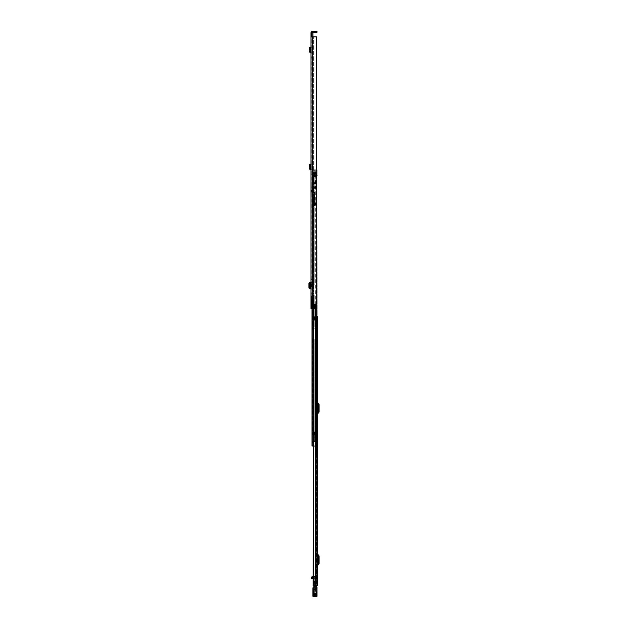 <?xml version="1.0" encoding="UTF-8"?>
<svg xmlns="http://www.w3.org/2000/svg" width="628" height="628" viewBox="0 0 628 628"><rect width="100%" height="100%" fill="white"/><g stroke="black" fill="none" stroke-linecap="round" stroke-linejoin="round"><path stroke-width="0.47" stroke-dasharray="3.14 2.35" d="M311.001 173.077L311.001 174.851L311.001 173.077L311.888 173.077L311.888 174.851L311.888 173.077M311.001 174.851L311.888 174.851M311.001 56.025L311.001 57.792L311.001 56.025L311.888 56.025L311.888 57.792L311.888 56.025M311.001 277.623L311.001 279.397L311.001 277.623L311.888 277.623L311.888 279.397L311.888 277.623M311.001 292.012L311.001 293.786L311.001 292.012L311.888 292.012L311.888 293.786L311.888 292.012M309.408 48.097L310.279 47.916L310.106 47.116L309.243 47.304L309.596 48.945L310.483 48.976L310.099 51.575L311.103 51.873L311.001 52.752L311.001 47.869L311.888 47.767L311.888 52.752A0.887 0.887 0 0 0 311.103 51.873A0.887 0.887 0 0 1 311.888 52.752L311.888 46.912L311.888 47.767L311.001 47.869M311.001 287.75L311.001 283.66L311.001 287.75M311.001 192.851L311.888 192.851L311.888 188.659L311.888 192.851L311.001 192.851L311.001 190.229L312.022 190.229L312.022 188.659C312.022 187.474 312.022 187.474 312.022 188.659C312.022 187.474 312.022 187.474 312.022 188.659L312.022 190.653L311.001 190.92L312.022 190.229M311.001 188.659C311.001 185.346 311.001 185.346 311.001 188.659C311.001 185.346 311.001 185.346 311.001 188.659L311.001 190.229M311.001 36.173L311.001 308.552L311.001 295.929L311.001 308.552L311.959 308.552L311.888 295.042L311.888 308.552L315.24 308.552L313.725 308.552L315.24 308.552L315.24 304.454L313.867 304.454L314.353 304.454L314.353 308.552L314.353 304.454L313.725 304.454L313.725 308.552L313.725 304.454L314.557 304.454L314.557 308.552L314.557 304.454L313.725 304.454L314.338 304.454L313.867 304.454L313.867 308.552L311.001 308.552L311.355 307.869L312.304 307.869L312.038 308.552L311.001 308.552L311.888 308.552L311.888 36.173L311.001 36.173L311.001 32.797A1.397 1.397 0 0 1 312.399 31.4L316.284 31.4L316.284 32.287L312.399 32.287A0.51 0.51 0 0 0 311.888 32.797L311.888 36.173M311.001 282.514L311.001 283.471M309.408 165.156L310.279 164.968L310.106 164.183L309.243 164.363L309.596 166.004L310.483 166.035L310.099 168.634L311.103 168.932L311.001 169.811L311.001 164.929L311.888 164.826L311.888 169.811A0.887 0.887 0 0 0 311.103 168.932A0.887 0.887 0 0 1 311.888 169.811L311.888 163.971L311.888 164.826L311.001 164.929M311.001 57.792L311.888 57.792M311.001 279.397L311.888 279.397M311.001 293.786L311.888 293.786M312.501 307.995L312.501 295.042L312.501 308.552L312.501 307.995L311.614 307.995L311.614 308.552L311.614 295.929L311.143 295.929L311.535 308.552L312.501 308.552L311.959 308.552L312.022 172.158L312.022 446.029L312.022 434.443L312.022 446.029L312.768 446.029L312.768 441.665L312.768 446.029L312.022 446.029L316.999 446.029L312.022 446.029L312.799 446.029L312.022 446.029L312.022 172.158L312.022 191.933L314.173 191.76L312.768 191.76L312.768 172.158L312.768 446.029L315.656 446.029L312.022 446.029L312.022 172.158L312.022 191.76L312.768 191.76L312.768 172.158L312.768 446.029L316.253 446.029L312.022 446.029L312.022 172.158L313.419 172.158L313.419 191.76L313.419 187.466L314.173 187.466L314.173 191.76L314.173 184.09L314.173 187.466L313.435 187.466A0.918 0.918 0 0 0 313.419 187.639A0.918 0.918 0 0 1 313.435 187.466L313.419 184.09L314.173 184.09L314.173 174.922L314.173 184.09L313.419 184.09L313.419 178.297L314.173 178.297L313.419 178.297L313.419 174.922A0.887 0.887 0 0 1 313.419 174.78L313.419 174.78A0.887 0.887 0 0 0 313.427 174.922L314.173 174.78L313.427 174.922A0.887 0.887 0 0 0 314.306 175.667A0.887 0.887 0 0 1 313.427 174.922L313.419 172.158L312.022 172.158L313.929 172.158L313.929 175.228L315.468 175.228L313.929 175.228L315.123 175.228L313.929 175.228L313.929 172.158L313.348 172.158L314.173 172.158L314.173 175.707L314.173 174.953L316.865 174.953L314.173 174.78L317.069 174.922L317.069 175.667L314.306 175.667L316.999 175.667M311.535 308.552L311.143 295.929L311.088 308.552M311.614 307.995L311.614 298.112L311.355 307.869M311.535 298.276L311.535 295.929L311.614 298.127M312.501 298.127L312.304 307.869M311.959 295.042L311.959 308.552L311.959 295.042M312.501 302.037L311.614 302.037L312.501 302.037M311.001 287.938L311.888 288.048L311.888 288.888L311.888 282.514L311.888 283.354L311.205 283.471M311.888 288.048L311.888 283.354M311.716 283.66L311.716 287.75M312.469 188.659L312.469 190.779L312.469 186.791L312.469 188.659L311.888 188.659L311.888 185.786L312.799 187.521L312.909 190.543L312.909 188.345A3.069 3.022 0 0 0 312.469 186.791L312.469 186.767M311.888 36.856L311.001 36.856L312.399 36.856L311.888 36.856L311.888 308.552L313.867 308.552L313.867 304.392L316.049 304.392L313.867 304.392L313.867 308.552L313.867 304.392L316.74 304.392L316.74 169.772L313.592 169.772L316.74 169.772M311.888 190.983L312.909 190.622A3.069 3.054 180 0 0 312.909 190.543L312.909 36.856L312.909 190.622L311.888 190.983M313.411 36.856L316.049 36.856L312.548 36.856L313.411 36.856L313.411 308.552L313.411 36.856M311.001 36.856L316.622 36.856L316.622 304.392M316.049 36.856L316.041 304.392L316.504 304.392L316.049 304.392L316.049 36.856L316.041 304.392L316.049 36.856M316.504 36.856L316.504 304.392L316.504 36.856M316.967 31.4L316.284 31.4M316.284 32.287L316.967 32.287M312.501 298.112L311.614 298.112L312.501 298.112M312.501 301.699L311.614 301.699M312.022 190.653L312.909 190.622M311.888 191.493L311.001 191.493L311.888 191.493M310.695 283.66L310.695 287.75M311.205 283.354L311.205 282.514L311.888 282.514L311.096 282.514L311.001 288.888M311.096 288.888L311.888 288.888L311.096 288.888M309.58 282.616L309.58 288.794M311.888 46.912L311.001 47.014L311.888 46.912M311.001 52.752L311.001 51.857M310.279 47.916L310.483 48.858L309.596 48.945L309.219 51.449L310.099 51.575M309.219 51.449L310.899 52.736M311.888 163.971L311.001 164.073L311.888 163.971M311.001 169.811L311.001 168.916M310.279 164.968L310.483 165.91L309.596 166.004L309.219 168.508L310.099 168.634M309.219 168.508L310.899 169.796M317.509 448.588L317.509 447.701L317.509 448.588M316.622 448.588L316.622 447.701L316.622 448.588M317.509 574.447L317.509 573.56L317.509 574.447M316.622 574.447L316.622 573.56L316.622 574.447M317.509 582.972L317.509 582.085L317.509 582.972M316.622 582.972L316.622 582.085L316.622 582.972M317.509 403.804L317.509 414.307L317.509 402.132L317.509 403.804L317.022 403.223A1.703 1.703 0 0 1 316.622 402.132L316.622 414.307A1.703 1.703 0 0 1 317.022 413.208L318.192 411.693L318.192 404.746L317.022 403.223A1.703 1.703 0 0 1 316.622 402.132L316.622 414.307A1.703 1.703 0 0 1 317.022 413.208L317.509 412.627M317.509 555.372L317.509 565.867L317.509 553.7L317.509 555.372L317.022 554.791A1.703 1.703 0 0 1 316.622 553.7L316.622 565.867A1.703 1.703 0 0 1 317.022 564.776L318.192 563.253L318.192 556.306L317.022 554.791A1.703 1.703 0 0 1 316.622 553.7L316.622 565.867A1.703 1.703 0 0 1 317.022 564.776L317.509 564.195M317.509 571.551L317.509 572.744L317.509 571.551L316.826 571.551L317.509 571.551M316.999 316.598L316.339 316.598L316.339 320.005L314.597 320.005L314.597 316.598L316.339 316.598L316.622 585.696L316.622 316.598L316.339 320.178L314.314 320.005L314.597 316.598L316.622 316.598L316.622 585.696L313.372 585.696L317.509 585.696M316.622 573.254L316.622 571.033L316.622 573.254M317.509 316.598L316.339 316.598L316.339 320.005L314.314 320.005L316.339 320.178L313.372 320.178L316.339 320.178L313.686 320.178L316.339 320.178L316.339 585.696L313.16 585.696L313.348 172.158L313.859 172.158L312.862 172.158L313.859 172.158L313.859 191.76L313.859 172.158L314.173 174.922L316.865 174.953L316.865 175.707L316.865 174.953M313.451 446.029L313.451 585.696M313.372 320.178L313.372 585.696L313.372 320.178M316.339 316.598L314.314 316.598L316.339 316.598M319.079 559.438L319.079 558.59L319.079 560.121L319.079 559.438L318.192 559.438L318.192 558.59L318.192 560.121L318.192 559.438L319.079 559.438M319.079 560.121L319.079 560.977L319.079 560.121L318.192 560.121L318.192 560.977L318.192 560.121L319.079 560.121M317.509 553.7A0.816 0.816 0 0 0 317.705 554.226L318.789 555.521A1.225 1.225 0 0 1 319.079 556.306L319.079 563.253A1.225 1.225 0 0 1 318.789 564.046L317.705 565.341A0.816 0.816 0 0 0 317.509 565.867M319.079 407.878L319.079 407.023L319.079 408.561L319.079 407.878L318.192 407.878L318.192 407.023L318.192 408.561L318.192 407.878L319.079 407.878M319.079 408.561L319.079 409.409L319.079 408.561L318.192 408.561L318.192 409.409L318.192 408.561L319.079 408.561M317.509 402.132A0.816 0.816 0 0 0 317.705 402.658L318.789 403.953A1.225 1.225 0 0 1 319.079 404.746L319.079 411.693A1.225 1.225 0 0 1 318.789 412.478L317.705 413.781A0.816 0.816 0 0 0 317.509 414.307M315.123 320.005L315.123 316.598L315.123 320.005M314.314 320.005L314.314 316.598L314.314 320.005M316.316 571.033L316.316 573.254L316.316 571.033M316.826 571.551L316.826 572.744L317.509 572.744L316.826 572.744L316.826 571.551M316.622 581.928L316.622 584.009L316.622 581.928L315.264 581.928L315.264 584.009L315.264 581.928L314.746 581.858L314.746 584.079L314.746 581.858M316.622 585.72L314.746 585.72M316.622 576.096L315.774 575.955L316.622 576.386L315.774 576.386L315.774 578.372L314.746 578.372L314.746 579.212L313.553 577.893L314.746 577.893L314.746 576.488L314.746 585.696M314.408 589.425L315.429 589.425L315.429 595.109L315.429 589.464L314.408 589.464L314.408 595.109L314.408 589.464M316.622 595.109L316.622 589.315L316.622 595.109L315.429 595.109M314.408 590.375L313.215 590.375L313.215 595.109L313.215 590.304L314.408 590.304M312.375 576.488L312.493 577.328L313.058 577.328L313.082 576.488L313.67 576.52L313.71 577.328L314.746 577.328M313.058 577.328L313.67 577.548L313.694 576.488L314.746 576.692L314.746 577.352L316.622 577.352L316.622 576.692L313.16 576.7M313.042 576.826L312.603 576.826M313.725 576.826L314.746 576.826L313.725 577.085M311.574 578.726L312.493 577.328M311.574 578.215L311.574 577.179M313.16 578.624L314.746 578.624L313.553 578.726L314.746 580.044L314.746 579.228L314.746 580.044M313.553 577.893L313.16 578.726L314.746 578.757L314.746 579.228L314.746 577.352L316.622 577.368L316.622 585.696M314.746 578.624L314.746 577.093M315.774 578.372L316.622 578.6L314.746 578.6L314.746 577.893M314.746 586.999L316.622 586.999L316.622 589.182L313.215 589.182L313.215 588.444L314.746 588.742L314.746 578.317L316.622 577.572L316.622 576.206M314.408 594.127L316.622 594.119L316.622 586.685L314.746 586.685M316.622 576.386L315.774 576.779M315.774 576.206L315.774 577.572M314.746 578.6L314.746 579.228M316.622 576.692L316.622 578.168L314.746 578.168M314.746 585.406L316.622 585.406M314.746 588.444L316.622 588.224L316.622 589.551L313.215 589.551L313.215 588.091L314.746 588.091M314.746 586.764L314.746 588.224M313.215 590.061L313.215 589.543L316.622 589.551L316.622 590.061L313.215 590.061L313.215 594.716L316.622 594.716L316.622 595.54L313.215 595.54L313.215 594.716M316.622 595.666L316.622 596.16L313.215 596.153L313.215 595.666L316.622 595.54M313.215 594.206L316.622 594.206L316.622 596.153L313.215 596.16L313.215 589.182M316.622 586.685L316.622 581.473L314.746 581.473M316.622 581.473L314.746 581.135M316.622 581.135L316.622 577.572M316.622 576.779L316.622 577.258L315.774 577.258M316.622 577.258L316.622 578.325M316.622 578.6L316.622 578.168M316.622 586.764L316.622 588.224M316.622 590.061L316.622 592.259L313.215 592.259M316.622 592.259L316.622 594.716M316.622 594.206L316.622 589.182M315.429 594.049L316.645 594.119L316.645 590.304L316.967 595.454L315.876 594.324M316.19 594.064L316.19 590.312L315.876 594.096L316.967 594.033M315.429 590.375L316.645 590.304L315.429 590.304M312.877 594.135L312.877 590.289M313.647 594.112L313.647 590.312L313.647 594.112M313.27 587.062L316.967 586.992M313.215 587.133L313.215 588.043L316.967 587.871L316.967 594.19M312.877 587.902L312.877 595.666M312.877 594.638L312.877 587.949M316.967 593.272L316.967 594.135L315.429 594.127M314.848 581.434L314.848 584.503L314.848 581.434L314.44 581.434L314.44 584.503L314.44 581.434M314.848 584.503L314.44 584.503M316.622 582.085L314.848 582.085L314.848 583.859L314.848 582.085M317.509 582.085L317.509 583.859L314.848 583.859M316.622 449.436L316.622 447.74L316.622 449.436L315.939 449.444L315.939 447.74L315.939 449.444M315.939 450.284L315.939 434.639L315.939 450.284L316.622 450.292L316.622 448.737L315.939 448.737M315.939 447.74L316.622 447.74M315.939 448.439L316.622 448.439L316.543 442.073L314.408 442.057L316.543 442.434L316.622 446.971L315.939 446.971M316.622 446.971L316.622 448.737M316.622 448.439L316.622 450.284M316.622 446.61L315.939 446.61M315.939 441.774L314.408 441.712L315.939 441.61M315.601 434.709L314.408 434.882L315.601 434.709L315.601 441.712M315.939 434.843L314.408 434.945L315.601 435.235L316.622 434.639L316.622 454.389L316.622 446.547L315.264 446.547L315.264 454.389L315.264 449.986L315.264 454.389L316.457 454.554L315.939 454.554L315.939 446.375L316.457 446.375L315.939 446.375L315.939 454.554L315.429 454.389L315.429 446.547L315.774 454.389M316.622 446.932L316.622 434.843M316.543 442.073L315.939 441.633M314.408 441.594L314.408 434.882M314.408 434.709L314.408 441.712M315.939 449.954L315.939 447.222L315.601 449.954M317.548 447.701L317.548 449.475M316.622 449.475L317.509 449.475L315.939 449.475L315.939 447.701L315.939 449.475M316.622 447.701L315.939 447.701M316.622 451.163L316.622 454.389L316.622 451.163L316.112 451.265L316.622 450.825M315.429 451.485L315.429 454.554L315.429 451.1L316.112 451.485M316.457 446.375L316.112 454.554L316.622 454.389L316.465 449.821L315.429 449.821L316.457 449.821M316.622 448.164L315.429 448.164L315.264 454.389L315.264 449.986L315.939 449.986M315.264 448.133L315.264 450.943M315.264 451.296L315.429 449.915L316.606 449.915M316.371 572.194L316.371 572.712L316.371 572.194M316.371 452.411L316.371 451.901L316.371 452.411M316.112 572.453L316.112 570.75L316.622 570.75L316.112 570.75L316.112 453.863L316.622 453.863L316.112 453.863L316.112 452.152M316.622 572.453L316.622 452.152M315.601 575.185L315.601 573.678L315.601 575.185M316.622 575.185L316.622 573.678L316.622 575.185M315.601 575.491L316.622 575.491L316.622 573.003L316.025 573.003L316.622 572.697L316.622 578.058L315.601 577.98L315.601 570.452L315.601 573.45L316.025 573.45L316.025 570.467L316.025 571.802L316.622 571.802L316.025 571.543M314.746 577.132L316.622 577.132L316.622 577.98M315.601 577.148L316.622 577.148L316.622 575.884L315.601 575.884M316.622 575.491L316.622 575.884M316.622 573.45L316.025 573.45L316.025 572.705L316.622 573.003M315.601 573.45L315.601 575.782L316.622 575.782M316.025 570.883L316.622 570.467L315.601 570.452L316.622 570.467L316.622 570.962L315.601 570.962M315.601 573.081L315.601 577.98M316.622 570.883L316.622 571.543M316.622 571.708L316.025 571.802L316.025 571.292L316.622 571.292L316.025 571.708M315.601 578.058L316.622 578.058M316.025 573.003L316.025 571.292M315.264 575.805L315.264 573.081M316.622 573.56L315.601 573.56L315.601 575.334L315.601 573.56M317.509 573.56L317.509 575.334L315.601 575.334M314.173 203.017L314.173 202.318L314.173 203.017M313.419 203.017L313.419 202.318L313.419 203.017M314.173 197.388L314.173 284.649L312.768 284.649L314.173 284.649L314.173 197.388L312.768 197.388L312.768 441.665L312.862 434.443L312.022 434.443L312.022 328.868L312.022 434.443L312.768 434.443L312.862 328.868L312.022 328.868L312.768 328.868L312.768 284.649L312.022 284.649L312.022 285.159L312.022 284.649L312.768 284.649L312.768 197.388L314.173 197.388M313.419 197.388L313.419 284.649L312.328 284.649L313.419 284.649L313.419 197.388L312.022 197.388L312.022 284.649L312.022 197.388L313.419 197.388M314.173 294.877L314.173 328.868L312.862 328.868L314.173 328.868L314.173 294.877M314.173 431.915L314.173 434.443L314.173 431.915L314.644 431.915L314.173 431.915M314.173 339.104L314.173 434.443L312.862 434.443L314.173 434.443L314.173 339.104M313.419 294.877L313.419 328.868L312.328 328.868L313.419 328.868L313.419 294.877M313.419 434.443L313.419 432.323L313.419 434.443L312.328 434.443L313.757 434.443L313.419 339.104L313.419 434.443M312.768 195.284L312.768 191.933L312.768 195.528L312.022 195.284L312.022 191.933L312.022 195.528L312.768 195.284M312.768 195.842L312.022 195.528L312.022 196.085L312.768 195.842M312.768 197.051L312.768 196.085L312.768 197.388L312.022 197.051L312.022 196.085L312.022 197.388L312.768 197.051M312.022 294.367L312.022 285.159L312.022 294.877L312.022 294.367L312.768 294.367L312.022 294.367M312.022 294.877L312.022 328.868L312.022 294.877L313.859 294.877L312.022 294.877M312.768 339.104L313.859 339.104L312.768 339.104M313.348 308.552L313.348 172.158L313.333 191.76L313.333 172.158L312.83 172.158L314.612 172.158L312.768 172.158L312.862 446.029L312.022 446.029L312.022 172.158L313.348 172.158L312.022 172.158L312.909 172.158L312.022 172.158L312.909 172.158L312.022 172.158L312.768 172.158L312.768 446.029L312.799 441.665L316.748 441.665L316.017 441.665L316.017 446.029L312.768 446.029L312.768 172.158L312.799 441.665L312.022 441.665L316.08 441.665L316.017 446.029L316.748 446.029L316.999 441.665L317.226 446.029L316.19 446.029L316.999 446.029L316.999 441.665L316.999 446.029L312.862 446.029L312.862 441.665L316.222 441.665L316.08 446.029L312.862 446.029L312.532 441.665L316.08 441.665L316.08 446.029L316.748 446.029L316.748 441.665L317.226 441.665L316.999 175.228L315.036 175.228L316.74 175.228M316.999 441.665L316.222 441.665L316.222 446.029L316.253 175.228L316.253 446.029L316.253 175.228L315.468 175.228L316.253 175.228L316.253 446.029L316.222 441.665L317.226 441.665L317.226 446.029L316.999 175.228L316.999 446.029M312.768 441.602L312.022 441.602L312.768 441.602M315.036 172.158L312.909 172.158L315.468 172.158L313.929 172.158L315.468 172.158L315.036 172.158L315.036 175.228L315.036 172.158M314.612 172.158L313.074 172.158L313.639 172.158L313.639 446.029L313.639 172.158L313.105 172.158L314.612 172.158L314.612 175.228L314.612 172.158L314.612 175.228L315.468 175.228L314.612 175.228L315.468 175.228L315.468 172.158L315.468 175.228L315.468 172.158L315.468 175.228L314.612 175.228L314.612 172.158M312.328 172.158L312.862 172.158L312.862 191.76L312.862 172.158L312.328 172.158L312.328 191.76L312.328 172.158M313.419 172.158L316.865 172.158L316.865 172.669L316.865 172.158L314.173 172.158L314.173 172.669L314.173 172.158L313.419 172.158M313.898 434.443L313.419 432.323L313.898 434.443M314.644 434.443L314.173 434.443L314.644 434.443L314.644 431.915L314.644 434.443M313.929 172.158L313.929 175.228L313.929 172.158M314.338 187.466L315.774 187.466L314.338 187.466M314.338 186.72A0.918 0.918 0 0 0 313.435 187.466A0.918 0.918 0 0 1 314.338 186.72L315.774 186.72L315.774 187.466L315.774 186.72L314.338 186.72M312.022 197.388L312.768 197.388L312.022 197.388M314.173 180.731L314.173 182.332L314.173 180.731L315.193 180.731L315.193 182.332L315.193 180.731M314.173 182.332L315.193 182.332M315.193 180.173L315.193 182.897L315.193 180.173L315.876 180.173L315.876 182.897L315.876 180.173M315.193 182.897L315.876 182.897L315.876 176.931L314.173 176.931L315.876 176.931L315.876 186.477L314.173 186.477L314.173 188.863L314.173 183.478L314.173 186.477L315.876 186.477L315.876 183.07L314.173 183.07L314.173 183.478L314.173 182.897L315.876 182.897L314.173 182.897L314.173 176.931L312.768 176.931L316.865 176.586L312.768 176.586L314.173 176.931L314.173 182.897L315.876 182.897M316.865 171.13L316.865 170.675L316.865 171.303L314.173 171.303L314.173 170.792L314.173 171.303L316.865 171.13M313.419 171.012L316.865 171.303L313.419 171.012M316.74 172.394L312.768 172.637L312.768 170.455L312.768 172.394L316.865 172.394L316.865 175.228M316.865 174.035L314.173 174.199L316.865 174.199L314.173 173.689L314.173 174.199L316.865 174.035M312.768 176.586L312.768 172.637L312.768 176.586L316.865 176.586L312.768 176.586M314.173 170.792L316.865 170.62L314.173 170.792M316.865 169.772L313.356 169.866L312.768 170.455L313.592 169.772L316.74 169.866M316.865 169.866L316.865 172.394M314.173 173.689L316.865 173.524L314.173 173.689M314.173 172.669L316.865 172.841L314.173 172.669M314.173 171.303L313.537 171.303L314.173 171.303L314.173 176.931L314.173 171.303M313.592 169.772L314.173 169.772L314.173 170.62L314.173 169.772L313.592 169.772M314.173 183.753L314.173 186.139L314.173 183.753L314.173 186.139L314.173 183.753L315.876 183.753L315.876 186.139L315.876 183.753L315.876 186.139L315.876 183.753L314.173 183.753M312.768 176.931L312.768 170.455L312.768 176.931M315.303 188.18L315.876 186.822L315.193 188.447L314.173 188.18L315.303 188.18M314.173 188.863L315.193 188.447L314.173 188.863M314.173 175.707L316.865 175.707L314.173 175.707M314.173 186.139L315.876 186.139L314.173 186.139M311.951 195.85L314.683 196.478L314.683 205.513L314.683 198.165L314.173 198.165L314.173 197.467L311.951 197.467L311.951 194.115L314.683 194.115L314.683 192.144L314.683 195.85L311.951 195.85L314.683 195.638M314.683 195.85L314.683 196.572L314.173 196.572L314.173 203.315L314.683 203.315M314.683 204.045L314.683 201.941L314.683 204.045M314.173 204.045L314.173 201.941L314.173 204.045M314.683 198.165L314.683 194.115M314.683 192.144L311.951 192.144L311.951 195.638M311.951 192.144L314.683 192.325M311.951 196.132L311.951 192.561L314.683 192.427M314.683 193.958L311.951 193.958L314.173 193.793L314.173 192.427M314.683 201.227L314.173 201.227L314.173 198.165M314.683 203.032L314.173 203.032L314.173 201.227M314.683 204.508L314.173 204.508L314.173 203.032M314.173 204.508L314.173 203.315M314.683 201.486L314.173 201.486M314.683 199.453L314.173 199.453M314.173 192.561L314.173 196.132M314.173 197.467L314.173 193.793M311.951 193.793L311.951 197.467L314.683 197.451M314.644 204.547L314.644 201.478L314.644 204.547L315.193 204.547L315.193 201.478L315.193 204.547M314.644 201.478L315.193 201.478M314.173 203.715L313.419 203.715L313.419 202.318L313.419 203.715L314.644 203.715L314.644 202.318L314.644 203.715M314.173 202.318L314.644 202.318M312.351 308.552L312.351 298.677M311.888 190.229L312.469 190.229M315.17 304.454L315.17 308.552L315.17 304.454M314.338 304.454L314.338 308.552L314.338 304.454M313.867 304.454L313.867 308.552M312.548 36.856L312.548 308.552M312.399 36.856L312.399 308.552M312.783 36.856L312.783 308.552M316.426 304.392L316.426 36.856L316.426 304.392M312.304 299.14L311.355 299.14M312.501 302.508L311.614 302.508M312.501 302.837L311.614 302.837M312.501 299.14L311.614 299.14M312.501 301.958L311.614 301.958M312.501 301.566L311.614 301.566M312.501 301.691L311.614 301.691M310.413 288.833L310.413 282.569M310.263 282.529L310.263 288.88L310.256 282.529M310.311 288.888L310.311 282.522M309.392 282.631L309.392 288.77M310.146 52.65L310.248 51.771M310.146 169.709L310.248 168.83M315.735 446.029L315.735 585.696M313.686 446.029L313.686 585.696M315.413 320.005L315.413 316.598L315.413 320.005M316.167 320.005L316.167 316.598L316.167 320.005M312.587 576.692L313.042 576.692M313.042 577.085L312.603 577.085M313.097 577.548L313.097 576.52M313.16 577.265L314.746 577.265M314.746 577.909L313.16 577.909M313.215 594.049L314.408 594.049M316.622 588.695L314.746 588.695M314.746 588.742L316.622 588.742M316.622 588.562L314.746 588.562M316.622 596.129L313.215 596.129M313.191 594.057L313.647 594.064M316.622 586.976L314.746 586.646L316.622 586.646M312.877 589.15L316.967 589.15M316.622 596.6L316.967 594.473M312.877 594.473L316.622 594.119M313.215 596.6L316.967 596.231M315.939 442.434L316.543 442.434M315.939 442.293L316.496 442.293M315.939 441.916L316.496 441.916M315.601 441.594L315.601 434.882M315.601 571.472L316.025 571.472M315.601 572.61L316.025 572.61M316.025 571.056L315.601 571.056M312.862 197.388L312.862 284.649L312.862 197.388M313.859 197.388L313.859 284.649L313.859 197.388M312.328 197.388L312.328 284.649L312.328 197.388M313.333 197.388L313.333 284.649L313.333 197.388M312.862 294.877L312.862 328.868L312.862 294.877M312.862 339.104L312.862 434.443L312.862 339.104M313.859 294.877L313.859 328.868L313.859 294.877M313.859 339.104L313.859 434.443L313.859 339.104M312.328 294.877L312.328 328.868L312.328 294.877M312.328 339.104L312.328 434.443L312.328 339.104M313.333 294.877L313.333 328.868L313.333 294.877M313.333 339.104L313.333 434.443L313.333 339.104M315.672 304.392L315.672 446.029M315.656 175.228L315.656 446.029L315.656 175.228M313.074 172.158L313.074 446.029L313.074 172.158M312.909 172.158L312.909 446.029L312.909 172.158M312.83 172.158L312.83 446.029L312.83 172.158M316.19 175.228L316.19 446.029L316.19 175.228M313.105 172.158L313.105 446.029L313.105 172.158M312.768 434.607L312.022 434.607L312.768 434.607M314.958 172.158L314.958 175.228L314.958 172.158M315.123 175.228L315.123 172.158L315.123 175.228M312.022 285.159L312.768 285.159L312.022 285.159M312.022 329.386L312.768 329.386L312.022 329.386M312.768 338.586L312.022 338.586L312.768 338.586M312.022 196.085L312.768 196.085L312.022 196.085M312.022 195.528L312.768 195.528L312.022 195.528M312.022 191.933L312.768 191.933L312.022 191.933M313.757 170.675L316.865 170.675L313.757 170.675M316.865 172.331L314.173 172.331L316.865 172.331M314.173 183.478L315.876 183.478L314.173 183.478M314.683 195.905L311.951 195.905M314.683 197.38L311.951 197.38M314.683 198.103L314.173 198.103M314.173 198.385L314.683 198.385M314.683 196.603L314.173 196.603M314.683 196.486L314.173 196.486L314.683 196.478M311.951 197.498L314.683 197.498L311.951 197.506M312.022 187.741L311.001 186.037M312.501 301.526L311.614 301.526M312.909 32.287L312.909 31.4L312.909 32.287M309.369 288.77L309.369 282.639M313.16 320.178L313.16 446.029L313.16 320.178M313.16 576.575L313.16 578.757M319.079 558.59L318.192 558.59M319.079 560.977L318.192 560.977M319.079 407.023L318.192 407.023M319.079 409.409L318.192 409.409M316.622 583.859L317.509 583.859M316.622 575.334L317.509 575.334M314.408 595.109L313.215 595.109M313.694 576.488L314.746 576.488M316.622 584.009L314.746 584.079M316.622 589.315L313.215 589.315M314.746 579.299L316.622 579.299M315.876 590.1L316.967 588.97M313.969 594.324L312.877 595.454M312.877 588.97L313.969 590.1M316.622 573.678L315.601 573.678M316.622 575.209L315.601 575.209M314.173 201.941L314.683 201.941M311.951 197.435L314.683 197.435M314.173 205.513L314.683 205.513M314.173 204.092L314.683 204.092"/><path stroke-width="0.94" d="M311.001 47.869L311.001 51.857L310.099 51.575L310.483 48.976L309.596 48.945L310.483 48.976M311.001 192.851L311.001 188.659M311.001 36.856L311.001 308.552L313.867 308.552L313.867 304.392L316.622 304.392L316.622 36.856L311.001 36.856L311.001 36.173L311.888 36.173L311.888 32.797A0.51 0.51 0 0 1 312.399 32.287L316.284 32.287L316.284 31.4L316.967 31.4L316.967 32.287L316.284 32.287M316.284 31.4L312.399 31.4A1.397 1.397 0 0 0 311.001 32.797L311.001 36.173M311.001 164.929L311.001 168.916L310.099 168.634L310.483 166.035L309.596 166.004L310.483 166.035M311.888 36.173L311.888 36.856M313.867 304.454L315.24 304.454L315.24 308.552L313.867 308.552M316.622 36.856L316.74 169.772M316.74 36.856L316.622 304.392M316.967 32.287L316.967 31.4M310.413 282.522L311.001 282.514L310.413 282.569M309.369 288.77L311.001 288.888L310.263 288.88L310.468 282.6L310.468 288.817L309.392 288.88L310.413 288.833M310.365 288.794L310.483 282.592L309.659 283.464L309.659 287.938L310.365 288.794L309.58 288.825M309.58 288.794L308.921 287.938L308.921 283.464L309.439 282.624L310.365 282.616M310.311 282.522L309.369 282.639M311.001 52.752L310.146 52.65L309.219 51.449L310.099 51.575M309.219 51.449L309.243 47.304L310.106 47.116L310.483 48.858M311.001 169.811L310.146 169.709L309.219 168.508L310.099 168.634M309.219 168.508L309.243 164.363L310.106 164.175L310.483 165.91M317.509 585.696L317.509 316.598L317.509 585.696L313.16 585.696L313.325 446.029L312.022 446.029L312.022 308.552M317.509 316.598L316.999 316.598M317.509 564.195L318.192 563.253L318.192 556.306L317.509 555.372M317.509 565.867A0.816 0.816 0 0 1 317.705 565.341L318.789 564.046A1.225 1.225 0 0 0 319.079 563.253L319.079 556.306A1.225 1.225 0 0 0 318.789 555.521L317.705 554.226A0.816 0.816 0 0 1 317.509 553.7M317.509 412.627L318.192 411.693L318.192 404.746L317.509 403.804M317.509 414.307A0.816 0.816 0 0 1 317.705 413.781L318.789 412.478A1.225 1.225 0 0 0 319.079 411.693L319.079 404.746A1.225 1.225 0 0 0 318.789 403.953L317.705 402.658A0.816 0.816 0 0 1 317.509 402.132M316.622 585.696L314.746 585.72L314.746 586.764M313.16 576.7L312.03 576.7L313.074 576.488M313.082 576.488L313.67 576.52M312.03 576.7L311.574 577.265L313.16 577.265M313.16 577.909L311.574 577.909L311.574 578.757L313.16 578.757L311.574 578.726M311.574 577.909L311.574 577.265M316.622 585.72L316.622 586.222L314.746 586.222M316.622 586.222L316.622 586.764L313.827 586.646L314.746 586.646L313.827 586.646L312.877 587.902L312.877 596.262L316.967 596.262L316.967 587.871M312.877 596.262L313.215 589.873L316.967 589.849M312.877 589.849L313.215 588.13L316.967 588.106M313.215 587.361L312.877 588.106L313.215 587.361A1.703 1.703 0 0 1 313.443 587.117L316.967 587.101L316.967 594.135M312.877 593.272L316.622 593.279L316.622 595.682L312.877 595.666L313.215 594.378L316.967 594.638M312.877 590.391L312.877 594.033M313.27 587.062L313.827 586.646M314.063 586.764L313.443 587.117M317.509 583.859L317.509 582.085M317.509 447.701L317.509 449.475M317.509 575.334L317.509 573.56M316.74 175.228L316.999 446.029L313.348 446.029L313.348 308.552M316.999 446.029L316.999 441.665M316.865 174.922L316.999 175.667M316.865 175.228L316.865 169.772M312.783 36.856L312.783 308.552M312.548 36.856L312.548 308.552M312.399 36.856L312.399 308.552M309.439 288.778L310.177 288.778M308.921 287.938L309.659 287.938M308.921 283.464L309.659 283.464M309.439 282.624L310.177 282.624M310.899 52.736L311.001 51.857M310.146 52.65L310.248 51.771M309.408 48.097L310.279 47.916M310.899 169.796L311.001 168.916M310.146 169.709L310.248 168.83M309.408 165.156L310.279 164.968M313.686 446.029L313.686 585.696M315.735 446.029L315.735 585.696M313.451 585.696L313.451 446.029M311.574 578.624L313.16 578.624M312.877 595.548L316.967 595.548M315.672 304.392L315.672 446.029M312.909 36.856L312.909 32.287L312.909 36.856M313.16 578.757L313.16 576.575M313.215 596.6L316.622 596.6"/></g></svg>
